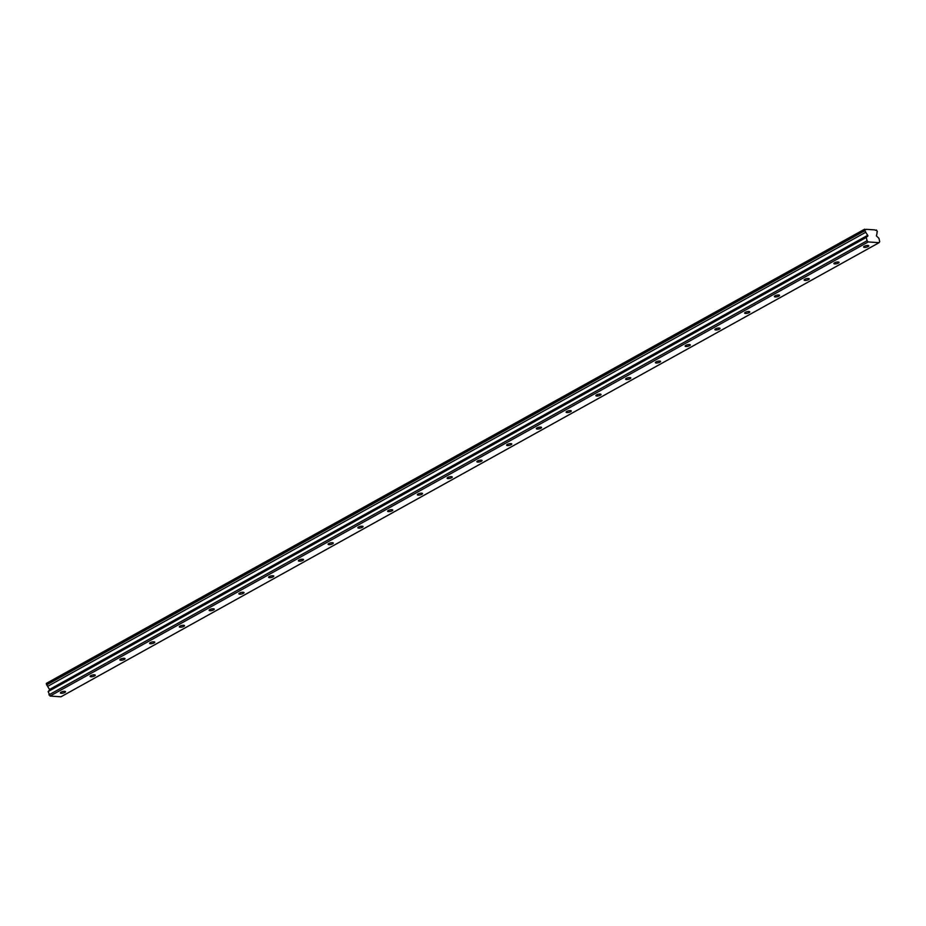 <?xml version="1.0" encoding="UTF-8"?>
<svg xmlns="http://www.w3.org/2000/svg" width="926" height="926" viewBox="0 0 926 926"><rect width="100%" height="100%" fill="white"/><g stroke="black" fill="none" stroke-linecap="round" stroke-linejoin="round"><path stroke-width="1.39" d="M61.023 692.173A2.651 0.787 166.9 0 0 60.364 692.903A2.651 0.787 166.9 0 0 62.1 693.25A2.651 0.787 166.9 0 0 64.866 692.44A2.651 0.787 166.9 0 0 65.526 691.71A2.651 0.787 166.9 0 0 63.79 691.363A2.651 0.787 166.9 0 0 61.023 692.173M864.282 246.304A2.651 0.787 166.9 0 0 863.622 247.034A2.651 0.787 166.9 0 0 865.359 247.369A2.651 0.787 166.9 0 0 868.125 246.571A2.651 0.787 166.9 0 0 868.785 245.83A2.651 0.787 166.9 0 0 867.049 245.494A2.651 0.787 166.9 0 0 864.282 246.304M834.534 262.822A2.651 0.787 166.9 0 0 833.875 263.551A2.651 0.787 166.9 0 0 835.611 263.887A2.651 0.787 166.9 0 0 838.377 263.077A2.651 0.787 166.9 0 0 839.037 262.347A2.651 0.787 166.9 0 0 837.301 262.012A2.651 0.787 166.9 0 0 834.534 262.822M804.775 279.328A2.651 0.787 166.9 0 0 804.115 280.069A2.651 0.787 166.9 0 0 805.863 280.404A2.651 0.787 166.9 0 0 808.63 279.594A2.651 0.787 166.9 0 0 809.289 278.865A2.651 0.787 166.9 0 0 807.553 278.529A2.651 0.787 166.9 0 0 804.775 279.328M775.027 295.845A2.651 0.787 166.9 0 0 774.367 296.575A2.651 0.787 166.9 0 0 776.104 296.91A2.651 0.787 166.9 0 0 778.882 296.112A2.651 0.787 166.9 0 0 779.542 295.371A2.651 0.787 166.9 0 0 777.794 295.035A2.651 0.787 166.9 0 0 775.027 295.845M745.28 312.363A2.651 0.787 166.9 0 0 744.62 313.092A2.651 0.787 166.9 0 0 746.356 313.428A2.651 0.787 166.9 0 0 749.122 312.618A2.651 0.787 166.9 0 0 749.782 311.888A2.651 0.787 166.9 0 0 748.046 311.553A2.651 0.787 166.9 0 0 745.28 312.363M715.532 328.869A2.651 0.787 166.9 0 0 714.872 329.61A2.651 0.787 166.9 0 0 716.608 329.945A2.651 0.787 166.9 0 0 719.375 329.135A2.651 0.787 166.9 0 0 720.034 328.406A2.651 0.787 166.9 0 0 718.298 328.07A2.651 0.787 166.9 0 0 715.532 328.869M685.772 345.386A2.651 0.787 166.9 0 0 685.113 346.116A2.651 0.787 166.9 0 0 686.861 346.451A2.651 0.787 166.9 0 0 689.627 345.653A2.651 0.787 166.9 0 0 690.287 344.912A2.651 0.787 166.9 0 0 688.55 344.576A2.651 0.787 166.9 0 0 685.772 345.386M656.025 361.904A2.651 0.787 166.9 0 0 655.365 362.633A2.651 0.787 166.9 0 0 657.101 362.969A2.651 0.787 166.9 0 0 659.879 362.159A2.651 0.787 166.9 0 0 660.539 361.429A2.651 0.787 166.9 0 0 658.803 361.094A2.651 0.787 166.9 0 0 656.025 361.904M626.277 378.41A2.651 0.787 166.9 0 0 625.617 379.151A2.651 0.787 166.9 0 0 627.353 379.486A2.651 0.787 166.9 0 0 630.12 378.676A2.651 0.787 166.9 0 0 630.791 377.947A2.651 0.787 166.9 0 0 629.043 377.611A2.651 0.787 166.9 0 0 626.277 378.41M596.529 394.927A2.651 0.787 166.9 0 0 595.869 395.657A2.651 0.787 166.9 0 0 597.606 395.992A2.651 0.787 166.9 0 0 600.372 395.194A2.651 0.787 166.9 0 0 601.032 394.453A2.651 0.787 166.9 0 0 599.296 394.117A2.651 0.787 166.9 0 0 596.529 394.927M566.781 411.445A2.651 0.787 166.9 0 0 566.11 412.174A2.651 0.787 166.9 0 0 567.858 412.51A2.651 0.787 166.9 0 0 570.624 411.7A2.651 0.787 166.9 0 0 571.284 410.97A2.651 0.787 166.9 0 0 569.548 410.635A2.651 0.787 166.9 0 0 566.781 411.445M537.022 427.951A2.651 0.787 166.9 0 0 536.362 428.692A2.651 0.787 166.9 0 0 538.099 429.027A2.651 0.787 166.9 0 0 540.877 428.217A2.651 0.787 166.9 0 0 541.536 427.488A2.651 0.787 166.9 0 0 539.8 427.152A2.651 0.787 166.9 0 0 537.022 427.951M507.274 444.468A2.651 0.787 166.9 0 0 506.615 445.198A2.651 0.787 166.9 0 0 508.351 445.533A2.651 0.787 166.9 0 0 511.117 444.735A2.651 0.787 166.9 0 0 511.789 443.994A2.651 0.787 166.9 0 0 510.041 443.658A2.651 0.787 166.9 0 0 507.274 444.468M477.527 460.986A2.651 0.787 166.9 0 0 476.867 461.715A2.651 0.787 166.9 0 0 478.603 462.051A2.651 0.787 166.9 0 0 481.37 461.241A2.651 0.787 166.9 0 0 482.029 460.511A2.651 0.787 166.9 0 0 480.293 460.176A2.651 0.787 166.9 0 0 477.527 460.986M447.779 477.492A2.651 0.787 166.9 0 0 447.119 478.233A2.651 0.787 166.9 0 0 448.855 478.568A2.651 0.787 166.9 0 0 451.622 477.758A2.651 0.787 166.9 0 0 452.282 477.029A2.651 0.787 166.9 0 0 450.545 476.693A2.651 0.787 166.9 0 0 447.779 477.492M418.02 494.009A2.651 0.787 166.9 0 0 417.36 494.739A2.651 0.787 166.9 0 0 419.108 495.086A2.651 0.787 166.9 0 0 421.874 494.276A2.651 0.787 166.9 0 0 422.534 493.535A2.651 0.787 166.9 0 0 420.798 493.199A2.651 0.787 166.9 0 0 418.02 494.009M388.272 510.527A2.651 0.787 166.9 0 0 387.612 511.256A2.651 0.787 166.9 0 0 389.348 511.592A2.651 0.787 166.9 0 0 392.126 510.782A2.651 0.787 166.9 0 0 392.786 510.052A2.651 0.787 166.9 0 0 391.038 509.717A2.651 0.787 166.9 0 0 388.272 510.527M358.524 527.033A2.651 0.787 166.9 0 0 357.864 527.774A2.651 0.787 166.9 0 0 359.601 528.109A2.651 0.787 166.9 0 0 362.367 527.299A2.651 0.787 166.9 0 0 363.027 526.57A2.651 0.787 166.9 0 0 361.29 526.234A2.651 0.787 166.9 0 0 358.524 527.033M328.776 543.55A2.651 0.787 166.9 0 0 328.117 544.28A2.651 0.787 166.9 0 0 329.853 544.627A2.651 0.787 166.9 0 0 332.619 543.817A2.651 0.787 166.9 0 0 333.279 543.087A2.651 0.787 166.9 0 0 331.543 542.74A2.651 0.787 166.9 0 0 328.776 543.55M299.017 560.068A2.651 0.787 166.9 0 0 298.357 560.797A2.651 0.787 166.9 0 0 300.105 561.133A2.651 0.787 166.9 0 0 302.871 560.323A2.651 0.787 166.9 0 0 303.531 559.593A2.651 0.787 166.9 0 0 301.795 559.258A2.651 0.787 166.9 0 0 299.017 560.068M269.269 576.574A2.651 0.787 166.9 0 0 268.609 577.315A2.651 0.787 166.9 0 0 270.346 577.65A2.651 0.787 166.9 0 0 273.124 576.84A2.651 0.787 166.9 0 0 273.783 576.111A2.651 0.787 166.9 0 0 272.047 575.775A2.651 0.787 166.9 0 0 269.269 576.574M239.521 593.091A2.651 0.787 166.9 0 0 238.862 593.821A2.651 0.787 166.9 0 0 240.598 594.168A2.651 0.787 166.9 0 0 243.364 593.358A2.651 0.787 166.9 0 0 244.036 592.628A2.651 0.787 166.9 0 0 242.288 592.281A2.651 0.787 166.9 0 0 239.521 593.091M209.774 609.609A2.651 0.787 166.9 0 0 209.114 610.338A2.651 0.787 166.9 0 0 210.85 610.674A2.651 0.787 166.9 0 0 213.617 609.875A2.651 0.787 166.9 0 0 214.276 609.134A2.651 0.787 166.9 0 0 212.54 608.799A2.651 0.787 166.9 0 0 209.774 609.609M180.026 626.115A2.651 0.787 166.9 0 0 179.355 626.856A2.651 0.787 166.9 0 0 181.102 627.191A2.651 0.787 166.9 0 0 183.869 626.381A2.651 0.787 166.9 0 0 184.529 625.652A2.651 0.787 166.9 0 0 182.792 625.316A2.651 0.787 166.9 0 0 180.026 626.115M150.267 642.632A2.651 0.787 166.9 0 0 149.607 643.362A2.651 0.787 166.9 0 0 151.343 643.709A2.651 0.787 166.9 0 0 154.121 642.899A2.651 0.787 166.9 0 0 154.781 642.169A2.651 0.787 166.9 0 0 153.045 641.822A2.651 0.787 166.9 0 0 150.267 642.632M120.519 659.15A2.651 0.787 166.9 0 0 119.859 659.879A2.651 0.787 166.9 0 0 121.595 660.215A2.651 0.787 166.9 0 0 124.362 659.416A2.651 0.787 166.9 0 0 125.033 658.675A2.651 0.787 166.9 0 0 123.285 658.34A2.651 0.787 166.9 0 0 120.519 659.15M90.771 675.656A2.651 0.787 166.9 0 0 90.111 676.397A2.651 0.787 166.9 0 0 91.848 676.732A2.651 0.787 166.9 0 0 94.614 675.922A2.651 0.787 166.9 0 0 95.274 675.193A2.651 0.787 166.9 0 0 93.538 674.857A2.651 0.787 166.9 0 0 90.771 675.656M879.087 242.681L879.7 241.617L878.924 238.306L876.424 235.899L877.061 233.039A1.563 1.042 -119 0 1 877.373 231.639L876.459 230.007A1.563 1.042 -119 0 1 874.931 229.903L866.447 229.324A1.563 1.042 -119 0 1 864.919 229.22L864.734 230.771L46.601 684.904A1.563 1.042 -119 0 1 47.585 686.398L49.749 689.777L48.152 691.56L50.062 696.063L868.206 241.941L879.087 242.681L60.942 696.803L50.062 696.063M864.734 230.771A1.563 1.042 -119 0 1 865.729 232.264L867.882 235.655L866.285 237.438L867.06 240.748L868.206 241.941M46.601 684.904L46.462 683.319L864.606 229.197M48.928 694.87L867.06 240.748M46.3 683.608L864.433 229.486M865.856 229.648L866.447 229.324M875.869 230.331L876.459 230.007M48.152 691.56L866.285 237.438M47.585 686.398L865.729 232.264M867.731 235.297L49.599 689.43M49.61 690.379L867.755 236.246"/></g></svg>
